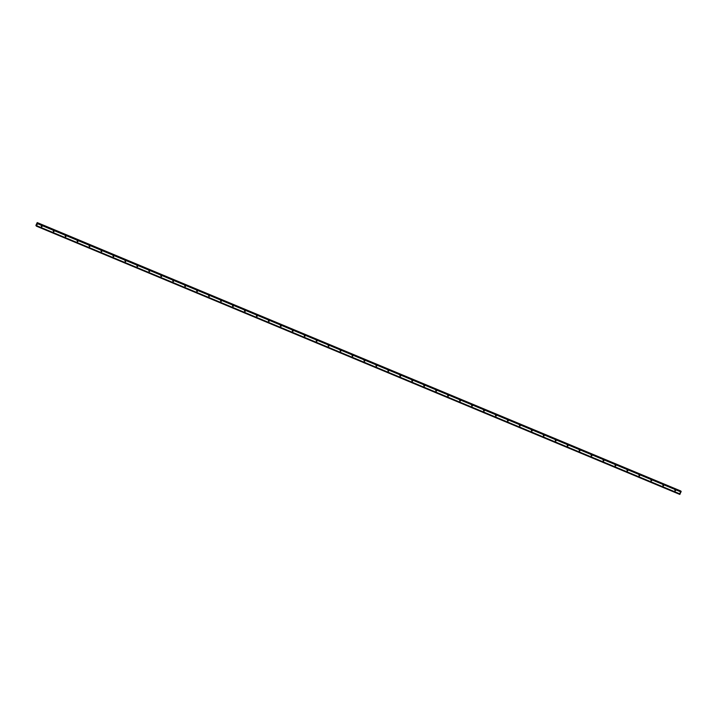 <?xml version="1.0" encoding="UTF-8"?>
<svg xmlns="http://www.w3.org/2000/svg" width="717" height="717" viewBox="0 0 717 717"><rect width="100%" height="100%" fill="white"/><g stroke="black" fill="none" stroke-linecap="round" stroke-linejoin="round"><path stroke-width="0.54" stroke-dasharray="3.58 2.69" d="M675.154 491.091A0.466 0.448 -42.4 0 1 674.984 490.41A0.466 0.448 -42.4 0 1 675.692 490.356A0.466 0.448 -42.4 0 1 675.154 491.091M675.19 489.863A0.466 0.448 137.6 0 0 674.652 490.598A0.466 0.448 137.6 0 0 675.369 490.545A0.466 0.448 137.6 0 0 675.19 489.863M663.207 486.108A0.466 0.448 -42.4 0 1 663.028 485.427A0.466 0.448 -42.4 0 1 663.745 485.373A0.466 0.448 -42.4 0 1 663.207 486.108M663.234 484.88A0.466 0.448 137.6 0 0 662.696 485.615A0.466 0.448 137.6 0 0 663.413 485.561A0.466 0.448 137.6 0 0 663.234 484.88M651.251 481.125A0.466 0.448 -42.4 0 1 651.072 480.444A0.466 0.448 -42.4 0 1 651.789 480.39A0.466 0.448 -42.4 0 1 651.251 481.125M651.287 479.897A0.466 0.448 137.6 0 0 650.749 480.632A0.466 0.448 137.6 0 0 651.457 480.578A0.466 0.448 137.6 0 0 651.287 479.897M639.295 476.142A0.466 0.448 -42.4 0 1 639.116 475.461A0.466 0.448 -42.4 0 1 639.833 475.407A0.466 0.448 -42.4 0 1 639.295 476.142M639.331 474.914A0.466 0.448 137.6 0 0 638.793 475.649A0.466 0.448 137.6 0 0 639.51 475.595A0.466 0.448 137.6 0 0 639.331 474.914M627.348 471.159A0.466 0.448 -42.4 0 1 627.169 470.477A0.466 0.448 -42.4 0 1 627.886 470.415A0.466 0.448 -42.4 0 1 627.348 471.159M627.375 469.931A0.466 0.448 137.6 0 0 626.837 470.666A0.466 0.448 137.6 0 0 627.554 470.612A0.466 0.448 137.6 0 0 627.375 469.931M615.392 466.175A0.466 0.448 -42.4 0 1 615.213 465.494A0.466 0.448 -42.4 0 1 615.93 465.432A0.466 0.448 -42.4 0 1 615.392 466.175M615.419 464.939A0.466 0.448 137.6 0 0 614.89 465.683A0.466 0.448 137.6 0 0 615.598 465.629A0.466 0.448 137.6 0 0 615.419 464.939M603.436 461.192A0.466 0.448 -42.4 0 1 603.257 460.511A0.466 0.448 -42.4 0 1 603.974 460.448A0.466 0.448 -42.4 0 1 603.436 461.192M603.472 459.956A0.466 0.448 137.6 0 0 602.934 460.699A0.466 0.448 137.6 0 0 603.651 460.646A0.466 0.448 137.6 0 0 603.472 459.956M591.489 456.209A0.466 0.448 -42.4 0 1 591.31 455.519A0.466 0.448 -42.4 0 1 592.018 455.465A0.466 0.448 -42.4 0 1 591.489 456.209M591.516 454.972A0.466 0.448 137.6 0 0 590.978 455.716A0.466 0.448 137.6 0 0 591.695 455.653A0.466 0.448 137.6 0 0 591.516 454.972M579.533 451.226A0.466 0.448 -42.4 0 1 579.354 450.536A0.466 0.448 -42.4 0 1 580.071 450.482A0.466 0.448 -42.4 0 1 579.533 451.226M579.56 449.989A0.466 0.448 137.6 0 0 579.031 450.733A0.466 0.448 137.6 0 0 579.739 450.67A0.466 0.448 137.6 0 0 579.56 449.989M567.577 446.243A0.466 0.448 -42.4 0 1 567.398 445.553A0.466 0.448 -42.4 0 1 568.115 445.499A0.466 0.448 -42.4 0 1 567.577 446.243M567.613 445.006A0.466 0.448 137.6 0 0 567.075 445.75A0.466 0.448 137.6 0 0 567.792 445.687A0.466 0.448 137.6 0 0 567.613 445.006M555.63 441.251A0.466 0.448 -42.4 0 1 555.451 440.57A0.466 0.448 -42.4 0 1 556.159 440.516A0.466 0.448 -42.4 0 1 555.63 441.251M555.657 440.023A0.466 0.448 137.6 0 0 555.119 440.758A0.466 0.448 137.6 0 0 555.836 440.704A0.466 0.448 137.6 0 0 555.657 440.023M543.674 436.268A0.466 0.448 -42.4 0 1 543.495 435.586A0.466 0.448 -42.4 0 1 544.212 435.533A0.466 0.448 -42.4 0 1 543.674 436.268M543.701 435.04A0.466 0.448 137.6 0 0 543.172 435.775A0.466 0.448 137.6 0 0 543.88 435.721A0.466 0.448 137.6 0 0 543.701 435.04M531.718 431.284A0.466 0.448 -42.4 0 1 531.539 430.603A0.466 0.448 -42.4 0 1 532.256 430.55A0.466 0.448 -42.4 0 1 531.718 431.284M531.754 430.057A0.466 0.448 137.6 0 0 531.216 430.792A0.466 0.448 137.6 0 0 531.933 430.738A0.466 0.448 137.6 0 0 531.754 430.057M519.771 426.301A0.466 0.448 -42.4 0 1 519.592 425.62A0.466 0.448 -42.4 0 1 520.3 425.566A0.466 0.448 -42.4 0 1 519.771 426.301M519.798 425.073A0.466 0.448 137.6 0 0 519.26 425.808A0.466 0.448 137.6 0 0 519.977 425.755A0.466 0.448 137.6 0 0 519.798 425.073M507.815 421.318A0.466 0.448 -42.4 0 1 507.636 420.637A0.466 0.448 -42.4 0 1 508.353 420.583A0.466 0.448 -42.4 0 1 507.815 421.318M507.842 420.09A0.466 0.448 137.6 0 0 507.313 420.825A0.466 0.448 137.6 0 0 508.021 420.771A0.466 0.448 137.6 0 0 507.842 420.09M495.859 416.335A0.466 0.448 -42.4 0 1 495.68 415.654A0.466 0.448 -42.4 0 1 496.397 415.6A0.466 0.448 -42.4 0 1 495.859 416.335M495.895 415.107A0.466 0.448 137.6 0 0 495.357 415.842A0.466 0.448 137.6 0 0 496.074 415.788A0.466 0.448 137.6 0 0 495.895 415.107M483.912 411.352A0.466 0.448 -42.4 0 1 483.733 410.671A0.466 0.448 -42.4 0 1 484.441 410.617A0.466 0.448 -42.4 0 1 483.912 411.352M483.939 410.124A0.466 0.448 137.6 0 0 483.401 410.859A0.466 0.448 137.6 0 0 484.118 410.805A0.466 0.448 137.6 0 0 483.939 410.124M471.956 406.369A0.466 0.448 -42.4 0 1 471.777 405.688A0.466 0.448 -42.4 0 1 472.494 405.634A0.466 0.448 -42.4 0 1 471.956 406.369M471.983 405.141A0.466 0.448 137.6 0 0 471.454 405.876A0.466 0.448 137.6 0 0 472.162 405.822A0.466 0.448 137.6 0 0 471.983 405.141M460 401.386A0.466 0.448 -42.4 0 1 459.821 400.704A0.466 0.448 -42.4 0 1 460.538 400.642A0.466 0.448 -42.4 0 1 460 401.386M460.036 400.158A0.466 0.448 137.6 0 0 459.498 400.893A0.466 0.448 137.6 0 0 460.215 400.839A0.466 0.448 137.6 0 0 460.036 400.158M448.053 396.402A0.466 0.448 -42.4 0 1 447.874 395.721A0.466 0.448 -42.4 0 1 448.582 395.659A0.466 0.448 -42.4 0 1 448.053 396.402M448.08 395.166A0.466 0.448 137.6 0 0 447.542 395.909A0.466 0.448 137.6 0 0 448.259 395.856A0.466 0.448 137.6 0 0 448.08 395.166M436.097 391.419A0.466 0.448 -42.4 0 1 435.918 390.738A0.466 0.448 -42.4 0 1 436.635 390.675A0.466 0.448 -42.4 0 1 436.097 391.419M436.124 390.182A0.466 0.448 137.6 0 0 435.586 390.926A0.466 0.448 137.6 0 0 436.303 390.873A0.466 0.448 137.6 0 0 436.124 390.182M424.141 386.436A0.466 0.448 -42.4 0 1 423.962 385.746A0.466 0.448 -42.4 0 1 424.679 385.692A0.466 0.448 -42.4 0 1 424.141 386.436M424.177 385.199A0.466 0.448 137.6 0 0 423.639 385.943A0.466 0.448 137.6 0 0 424.347 385.889A0.466 0.448 137.6 0 0 424.177 385.199M412.185 381.453A0.466 0.448 -42.4 0 1 412.015 380.763A0.466 0.448 -42.4 0 1 412.723 380.709A0.466 0.448 -42.4 0 1 412.185 381.453M412.221 380.216A0.466 0.448 137.6 0 0 411.683 380.96A0.466 0.448 137.6 0 0 412.4 380.897A0.466 0.448 137.6 0 0 412.221 380.216M400.238 376.47A0.466 0.448 -42.4 0 1 400.059 375.78A0.466 0.448 -42.4 0 1 400.776 375.726A0.466 0.448 -42.4 0 1 400.238 376.47M400.265 375.233A0.466 0.448 137.6 0 0 399.728 375.977A0.466 0.448 137.6 0 0 400.445 375.914A0.466 0.448 137.6 0 0 400.265 375.233M388.282 371.478A0.466 0.448 -42.4 0 1 388.103 370.797A0.466 0.448 -42.4 0 1 388.82 370.743A0.466 0.448 -42.4 0 1 388.282 371.478M388.309 370.25A0.466 0.448 137.6 0 0 387.78 370.985A0.466 0.448 137.6 0 0 388.489 370.931A0.466 0.448 137.6 0 0 388.309 370.25M376.326 366.495A0.466 0.448 -42.4 0 1 376.147 365.813A0.466 0.448 -42.4 0 1 376.864 365.76A0.466 0.448 -42.4 0 1 376.326 366.495M376.362 365.267A0.466 0.448 137.6 0 0 375.825 366.002A0.466 0.448 137.6 0 0 376.542 365.948A0.466 0.448 137.6 0 0 376.362 365.267M364.379 361.511A0.466 0.448 -42.4 0 1 364.2 360.83A0.466 0.448 -42.4 0 1 364.908 360.776A0.466 0.448 -42.4 0 1 364.379 361.511M364.406 360.284A0.466 0.448 137.6 0 0 363.869 361.018A0.466 0.448 137.6 0 0 364.586 360.965A0.466 0.448 137.6 0 0 364.406 360.284M352.423 356.528A0.466 0.448 -42.4 0 1 352.244 355.847A0.466 0.448 -42.4 0 1 352.961 355.793A0.466 0.448 -42.4 0 1 352.423 356.528M352.45 355.3A0.466 0.448 137.6 0 0 351.922 356.035A0.466 0.448 137.6 0 0 352.63 355.982A0.466 0.448 137.6 0 0 352.45 355.3M340.467 351.545A0.466 0.448 -42.4 0 1 340.288 350.864A0.466 0.448 -42.4 0 1 341.005 350.81A0.466 0.448 -42.4 0 1 340.467 351.545M340.503 350.317A0.466 0.448 137.6 0 0 339.966 351.052A0.466 0.448 137.6 0 0 340.683 350.998A0.466 0.448 137.6 0 0 340.503 350.317M328.52 346.562A0.466 0.448 -42.4 0 1 328.341 345.881A0.466 0.448 -42.4 0 1 329.049 345.827A0.466 0.448 -42.4 0 1 328.52 346.562M328.547 345.334A0.466 0.448 137.6 0 0 328.01 346.069A0.466 0.448 137.6 0 0 328.727 346.015A0.466 0.448 137.6 0 0 328.547 345.334M316.564 341.579A0.466 0.448 -42.4 0 1 316.385 340.898A0.466 0.448 -42.4 0 1 317.102 340.844A0.466 0.448 -42.4 0 1 316.564 341.579M316.591 340.351A0.466 0.448 137.6 0 0 316.063 341.086A0.466 0.448 137.6 0 0 316.771 341.032A0.466 0.448 137.6 0 0 316.591 340.351M304.608 336.596A0.466 0.448 -42.4 0 1 304.429 335.915A0.466 0.448 -42.4 0 1 305.146 335.861A0.466 0.448 -42.4 0 1 304.608 336.596M304.644 335.368A0.466 0.448 137.6 0 0 304.107 336.103A0.466 0.448 137.6 0 0 304.824 336.049A0.466 0.448 137.6 0 0 304.644 335.368M292.661 331.613A0.466 0.448 -42.4 0 1 292.482 330.931A0.466 0.448 -42.4 0 1 293.19 330.878A0.466 0.448 -42.4 0 1 292.661 331.613M292.688 330.385A0.466 0.448 137.6 0 0 292.151 331.12A0.466 0.448 137.6 0 0 292.868 331.066A0.466 0.448 137.6 0 0 292.688 330.385M280.705 326.629A0.466 0.448 -42.4 0 1 280.526 325.948A0.466 0.448 -42.4 0 1 281.243 325.885A0.466 0.448 -42.4 0 1 280.705 326.629M280.732 325.393A0.466 0.448 137.6 0 0 280.204 326.136A0.466 0.448 137.6 0 0 280.912 326.083A0.466 0.448 137.6 0 0 280.732 325.393M268.75 321.646A0.466 0.448 -42.4 0 1 268.57 320.965A0.466 0.448 -42.4 0 1 269.287 320.902A0.466 0.448 -42.4 0 1 268.75 321.646M268.785 320.409A0.466 0.448 137.6 0 0 268.248 321.153A0.466 0.448 137.6 0 0 268.965 321.099A0.466 0.448 137.6 0 0 268.785 320.409M256.803 316.663A0.466 0.448 -42.4 0 1 256.623 315.973A0.466 0.448 -42.4 0 1 257.331 315.919A0.466 0.448 -42.4 0 1 256.803 316.663M256.829 315.426A0.466 0.448 137.6 0 0 256.292 316.17A0.466 0.448 137.6 0 0 257.009 316.116A0.466 0.448 137.6 0 0 256.829 315.426M244.847 311.68A0.466 0.448 -42.4 0 1 244.667 310.99A0.466 0.448 -42.4 0 1 245.384 310.936A0.466 0.448 -42.4 0 1 244.847 311.68M244.873 310.443A0.466 0.448 137.6 0 0 244.345 311.187A0.466 0.448 137.6 0 0 245.053 311.124A0.466 0.448 137.6 0 0 244.873 310.443M232.891 306.697A0.466 0.448 -42.4 0 1 232.711 306.007A0.466 0.448 -42.4 0 1 233.428 305.953A0.466 0.448 -42.4 0 1 232.891 306.697M232.926 305.46A0.466 0.448 137.6 0 0 232.389 306.204A0.466 0.448 137.6 0 0 233.106 306.141A0.466 0.448 137.6 0 0 232.926 305.46M220.944 301.705A0.466 0.448 -42.4 0 1 220.764 301.023A0.466 0.448 -42.4 0 1 221.472 300.97A0.466 0.448 -42.4 0 1 220.944 301.705M220.97 300.477A0.466 0.448 137.6 0 0 220.433 301.212A0.466 0.448 137.6 0 0 221.15 301.158A0.466 0.448 137.6 0 0 220.97 300.477M208.988 296.721A0.466 0.448 -42.4 0 1 208.808 296.04A0.466 0.448 -42.4 0 1 209.525 295.987A0.466 0.448 -42.4 0 1 208.988 296.721M209.014 295.494A0.466 0.448 137.6 0 0 208.477 296.229A0.466 0.448 137.6 0 0 209.194 296.175A0.466 0.448 137.6 0 0 209.014 295.494M197.032 291.738A0.466 0.448 -42.4 0 1 196.852 291.057A0.466 0.448 -42.4 0 1 197.569 291.003A0.466 0.448 -42.4 0 1 197.032 291.738M197.067 290.51A0.466 0.448 137.6 0 0 196.53 291.245A0.466 0.448 137.6 0 0 197.247 291.192A0.466 0.448 137.6 0 0 197.067 290.51M185.076 286.755A0.466 0.448 -42.4 0 1 184.905 286.074A0.466 0.448 -42.4 0 1 185.613 286.02A0.466 0.448 -42.4 0 1 185.076 286.755M185.111 285.527A0.466 0.448 137.6 0 0 184.574 286.262A0.466 0.448 137.6 0 0 185.291 286.208A0.466 0.448 137.6 0 0 185.111 285.527M173.129 281.772A0.466 0.448 -42.4 0 1 172.949 281.091A0.466 0.448 -42.4 0 1 173.666 281.037A0.466 0.448 -42.4 0 1 173.129 281.772M173.155 280.544A0.466 0.448 137.6 0 0 172.618 281.279A0.466 0.448 137.6 0 0 173.335 281.225A0.466 0.448 137.6 0 0 173.155 280.544M161.173 276.789A0.466 0.448 -42.4 0 1 160.993 276.108A0.466 0.448 -42.4 0 1 161.71 276.054A0.466 0.448 -42.4 0 1 161.173 276.789M161.208 275.561A0.466 0.448 137.6 0 0 160.671 276.296A0.466 0.448 137.6 0 0 161.379 276.242A0.466 0.448 137.6 0 0 161.208 275.561M149.217 271.806A0.466 0.448 -42.4 0 1 149.037 271.125A0.466 0.448 -42.4 0 1 149.754 271.071A0.466 0.448 -42.4 0 1 149.217 271.806M149.253 270.578A0.466 0.448 137.6 0 0 148.715 271.313A0.466 0.448 137.6 0 0 149.432 271.259A0.466 0.448 137.6 0 0 149.253 270.578M137.27 266.823A0.466 0.448 -42.4 0 1 137.09 266.141A0.466 0.448 -42.4 0 1 137.807 266.088A0.466 0.448 -42.4 0 1 137.27 266.823M137.297 265.595A0.466 0.448 137.6 0 0 136.759 266.33A0.466 0.448 137.6 0 0 137.476 266.276A0.466 0.448 137.6 0 0 137.297 265.595M125.314 261.839A0.466 0.448 -42.4 0 1 125.134 261.158A0.466 0.448 -42.4 0 1 125.851 261.105A0.466 0.448 -42.4 0 1 125.314 261.839M125.341 260.612A0.466 0.448 137.6 0 0 124.812 261.346A0.466 0.448 137.6 0 0 125.52 261.293A0.466 0.448 137.6 0 0 125.341 260.612M113.358 256.856A0.466 0.448 -42.4 0 1 113.178 256.175A0.466 0.448 -42.4 0 1 113.895 256.112A0.466 0.448 -42.4 0 1 113.358 256.856M113.394 255.619A0.466 0.448 137.6 0 0 112.856 256.363A0.466 0.448 137.6 0 0 113.573 256.31A0.466 0.448 137.6 0 0 113.394 255.619M101.411 251.873A0.466 0.448 -42.4 0 1 101.231 251.192A0.466 0.448 -42.4 0 1 101.939 251.129A0.466 0.448 -42.4 0 1 101.411 251.873M101.438 250.636A0.466 0.448 137.6 0 0 100.9 251.38A0.466 0.448 137.6 0 0 101.617 251.326A0.466 0.448 137.6 0 0 101.438 250.636M89.455 246.89A0.466 0.448 -42.4 0 1 89.275 246.209A0.466 0.448 -42.4 0 1 89.992 246.146A0.466 0.448 -42.4 0 1 89.455 246.89M89.482 245.653A0.466 0.448 137.6 0 0 88.953 246.397A0.466 0.448 137.6 0 0 89.661 246.343A0.466 0.448 137.6 0 0 89.482 245.653M77.499 241.907A0.466 0.448 -42.4 0 1 77.319 241.217A0.466 0.448 -42.4 0 1 78.036 241.163A0.466 0.448 -42.4 0 1 77.499 241.907M77.535 240.67A0.466 0.448 137.6 0 0 76.997 241.414A0.466 0.448 137.6 0 0 77.714 241.351A0.466 0.448 137.6 0 0 77.535 240.67M65.552 236.924A0.466 0.448 -42.4 0 1 65.372 236.234A0.466 0.448 -42.4 0 1 66.081 236.18A0.466 0.448 -42.4 0 1 65.552 236.924M65.579 235.687A0.466 0.448 137.6 0 0 65.041 236.431A0.466 0.448 137.6 0 0 65.758 236.368A0.466 0.448 137.6 0 0 65.579 235.687M53.596 231.932A0.466 0.448 -42.4 0 1 53.416 231.25A0.466 0.448 -42.4 0 1 54.133 231.197A0.466 0.448 -42.4 0 1 53.596 231.932M53.623 230.704A0.466 0.448 137.6 0 0 53.094 231.448A0.466 0.448 137.6 0 0 53.802 231.385A0.466 0.448 137.6 0 0 53.623 230.704M41.64 226.948A0.466 0.448 -42.4 0 1 41.461 226.267A0.466 0.448 -42.4 0 1 42.178 226.214A0.466 0.448 -42.4 0 1 41.64 226.948M41.676 225.721A0.466 0.448 137.6 0 0 41.138 226.455A0.466 0.448 137.6 0 0 41.855 226.402A0.466 0.448 137.6 0 0 41.676 225.721M680.684 490.876L679.429 494.022L679.788 493.619L36.388 225.523L679.859 493.825L36.316 225.918L679.788 494.416M681.114 491.351L680.738 491.754L680.765 491.208M36.397 225.38L679.868 493.681L36.397 225.416M679.806 493.61L36.361 225.353M36.908 224.358L36.943 223.883M680.594 490.993L37.123 222.7M680.783 491.71L37.302 223.417L680.675 491.683M680.818 491.692L37.338 223.399L680.675 491.647M679.859 493.762L36.388 225.47M679.331 493.905L35.85 225.613M679.366 493.735L35.886 225.443M37.257 223.462L680.738 491.754L37.266 223.462M680.756 491.745L37.275 223.453M680.98 491.512L37.508 223.22M681.016 491.459L37.544 223.166L681.025 491.459M681.06 491.423L37.589 223.13M681.078 491.387L37.607 223.095M679.761 494.38L36.28 226.088M679.77 494.309L36.289 226.016M679.779 494.273L36.307 225.98M679.429 494.013L36.316 225.873L679.429 494.022M680.809 491.683L37.356 223.399"/><path stroke-width="1.08" d="M680.765 491.208L37.212 222.584L37.562 223.695L36.316 226.124L36.397 225.38L35.886 225.443L37.212 222.584M681.123 491.351L37.669 223.095M679.797 494.416L36.316 226.115L679.788 494.416L681.15 491.387M36.943 223.883L36.908 224.358M37.562 223.695L681.033 491.987L37.553 223.704M681.123 491.575L37.642 223.274L681.114 491.557M681.051 491.943L37.571 223.65M680.119 494.031L36.639 225.738M680.11 494.04L36.639 225.747M680.092 494.076L36.612 225.774M680.792 490.993L37.311 222.7M680.792 491.082L37.311 222.79M681.141 491.459L37.66 223.166M681.132 491.495L37.651 223.193M681.105 491.647L37.625 223.354M679.931 494.255L36.45 225.963M36.406 226.007L679.886 494.309L36.415 226.007M679.841 494.345L36.37 226.052M679.833 494.372L36.352 226.079"/></g></svg>
